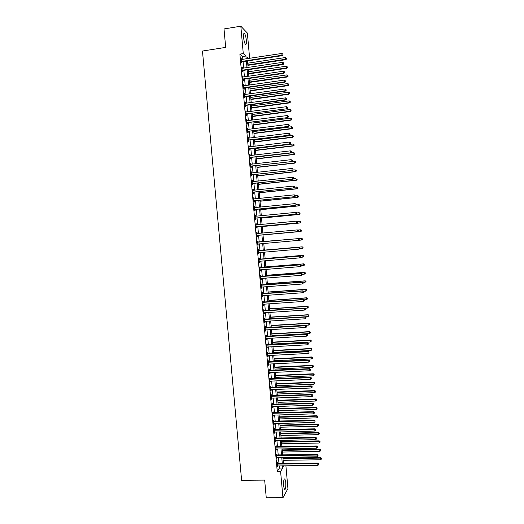<?xml version="1.0" encoding="UTF-8"?>
<svg xmlns="http://www.w3.org/2000/svg" width="524" height="524" viewBox="0 0 524 524"><rect width="100%" height="100%" fill="white"/><g stroke="black" fill="none" stroke-linecap="round" stroke-linejoin="round"><path stroke-width="0.79" d="M283.635 486.154C283.432 481.084 283.857 478.687 284.925 478.962L285.75 482.414C285.953 487.458 285.521 489.855 284.453 489.606L283.635 486.154M243.594 37.518C243.385 34.198 243.699 32.874 244.551 33.549C245.389 34.8 245.985 37.04 246.339 40.276C246.555 43.584 246.234 44.9 245.383 44.239C244.551 43.001 243.955 40.761 243.594 37.518M285.901 465.751L287.938 488.591L282.947 497.767L266.257 497.8L264.666 480.102L241.61 480.285L202.467 51.038L225.674 47.396L224.017 28.944L240.824 26.2L247.374 33.071L249.621 58.347M283.366 463.216L285.704 463.504M242.861 59.376L242.612 56.553L239.894 54.11L277.248 471.515L279.39 468.089L279.187 465.836M278.991 463.596L278.434 457.387M278.231 455.159L277.674 448.924M277.478 446.717L276.921 440.455M276.724 438.274L276.161 431.986M275.971 429.818L275.408 423.503M275.211 421.355L274.648 415.015M274.458 412.886L273.888 406.519M273.698 404.41L273.128 398.017M272.938 395.928L272.369 389.509M272.185 387.446L271.609 380.994M271.425 378.95L270.843 372.472M270.666 370.448L270.083 363.944M269.906 361.94L269.323 355.41M269.139 353.425L268.557 346.868M268.38 344.903L267.79 338.321M267.62 336.375L267.03 329.766M266.854 327.834L266.264 321.205M266.094 319.293L265.498 312.632M265.327 310.745L264.731 304.058M264.561 302.191L263.965 295.477M263.801 293.63L263.199 286.883M263.035 285.056L262.426 278.29M262.269 276.482L261.659 269.69M261.502 267.895L260.887 261.076M260.729 259.308L260.12 252.457M259.963 250.714L259.347 243.837M259.197 242.108L258.581 235.217M258.424 233.481L257.808 226.604M257.651 224.842L257.035 217.984M256.878 216.196L256.269 209.351M256.105 207.543L255.496 200.712M255.332 198.878L254.723 192.072M254.559 190.212L253.95 183.42M253.78 181.54L253.177 174.761M253.007 172.861L252.404 166.101M252.227 164.169L251.625 157.429M251.454 155.477L250.852 148.75M250.675 146.772L250.072 140.065M249.896 138.067L249.3 131.373M249.116 129.349L248.52 122.675M248.337 120.631L247.741 113.97M247.557 111.9L246.961 105.252M246.778 103.163L246.182 96.534M245.998 94.418L245.402 87.809M245.212 85.667L244.623 79.072M244.433 76.91L243.843 70.334M243.647 68.146L243.064 61.583M241.597 59.566L241.079 58.4L241.453 62.611L241.905 62.998L241.806 61.858M241.793 61.734L241.761 61.406M242.383 68.336L241.859 67.17L242.239 71.375L242.691 71.742L242.586 70.602M243.169 77.094L242.645 75.928L243.025 80.133L243.47 80.48L243.365 79.34M243.948 85.851L243.431 84.685L243.804 88.883L244.249 89.211L244.151 88.071M244.734 94.595L244.21 93.429L244.584 97.628L245.029 97.929L244.931 96.796M245.514 103.333L244.99 102.167L245.37 106.359L245.808 106.647L245.71 105.514M246.293 112.07L245.776 110.898L246.149 115.09L246.588 115.352L246.49 114.219M247.073 120.795L246.555 119.629L246.928 123.815L247.367 124.057L247.263 122.924M247.852 129.513L247.335 128.347L247.708 132.526L248.147 132.749L248.042 131.616M248.631 138.225L248.114 137.059L248.487 141.238L248.92 141.434L248.821 140.308M249.411 146.93L248.893 145.764L249.267 149.936L249.699 150.119L249.594 148.986M250.19 155.628L249.666 154.456L250.04 158.628L250.472 158.792L250.374 157.665M250.97 164.32L250.878 163.298L250.446 163.147L250.819 167.32L251.245 167.457L251.147 166.331M251.743 172.999L251.651 171.964L251.225 171.833L251.599 175.999L252.024 176.116L251.92 174.99M252.522 181.677L252.424 180.616L251.998 180.511L252.372 184.671L252.797 184.769L252.692 183.642M253.295 190.35L253.197 189.269L252.778 189.177L253.144 193.336L253.57 193.415L253.465 192.288M254.068 199.009L253.97 197.908L253.551 197.843L253.924 201.995L254.343 202.054L254.238 200.928M254.841 207.668L254.743 206.541L254.323 206.495L254.697 210.648L255.116 210.687L255.011 209.561M255.614 216.294L255.516 215.174L255.096 215.148L255.47 219.294L255.882 219.314L255.784 218.187M256.387 224.914L256.288 223.794L255.869 223.787L256.243 227.933L256.655 227.927L256.557 226.807M257.153 233.527L257.055 232.407L256.642 232.42L257.015 236.566L257.428 236.54L257.323 235.42M257.926 242.134L257.828 241.014L257.415 241.053L257.782 245.193L258.194 245.147L258.096 244.027M258.692 250.734L258.594 249.614L258.188 249.673L258.555 253.806L258.961 253.74L258.863 252.627M259.465 259.328L259.36 258.208L258.954 258.286L259.328 262.419L259.734 262.334L259.629 261.214M260.232 267.915L260.133 266.795L259.727 266.893L260.094 271.026L260.5 270.915L260.402 269.801M260.998 276.495L260.9 275.375L260.493 275.493L260.867 279.62L261.266 279.495L261.168 278.388M261.764 285.069L261.666 283.949L261.266 284.087L261.633 288.213L262.033 288.062L261.935 286.982M262.531 293.63L262.432 292.516L262.033 292.674L262.4 296.794L262.799 296.63L262.701 295.562M263.297 302.191L263.199 301.077L262.799 301.254L263.166 305.374L263.565 305.184L263.474 304.143M264.063 310.745L263.958 309.632L263.565 309.828L263.932 313.942L264.325 313.732L264.24 312.717M264.823 319.286L264.725 318.179L264.332 318.396L264.699 322.502L265.006 321.284M265.589 327.827L265.491 326.714L265.098 326.956L265.465 331.063L265.766 329.838M266.349 336.362L266.251 335.249L265.865 335.511L266.231 339.611L266.533 338.393M267.116 344.884L267.017 343.777L266.631 344.052L266.998 348.152L267.299 346.934M267.875 353.405L267.777 352.292L267.391 352.593L267.757 356.687L268.059 355.475M268.635 361.914L268.537 360.807L268.157 361.128L268.524 365.221L268.825 364.003M269.395 370.422L269.297 369.315L268.917 369.649L269.284 373.743L269.585 372.531M270.155 378.918L270.057 377.811L269.677 378.171L270.043 382.258L270.351 381.046M270.915 387.406L270.816 386.306L270.443 386.679L270.803 390.766L271.111 389.561M271.674 395.895L271.576 394.788L271.203 395.188L271.57 399.268L271.871 398.063M272.434 404.371L272.336 403.27L271.963 403.69L272.329 407.764L272.631 406.559M273.194 412.84L273.096 411.74L272.722 412.178L273.083 416.252L273.39 415.054M273.947 421.309L273.849 420.209L273.482 420.661L273.842 424.735L274.15 423.536M274.707 429.765L274.609 428.665L274.235 429.143L274.602 433.21L274.904 432.012M275.46 438.215L275.362 437.114L274.995 437.612L275.362 441.68L275.663 440.481M276.214 446.658L276.115 445.564L275.755 446.081L276.115 450.142L276.423 448.95M276.973 455.101L276.875 454L276.508 454.537L276.875 458.592L277.176 457.406M277.727 463.53L277.628 462.43L277.268 462.987L277.628 467.041L277.93 465.856M282.947 497.767L280.602 471.482L282.698 468.05L282.495 465.797M277.248 471.515L280.602 471.482M239.894 54.11L243.274 53.592L240.824 26.2M246.195 58.871L245.946 56.042L243.274 53.592M282.298 463.55L281.742 457.334M281.545 455.107L280.988 448.865M280.792 446.658L280.229 440.383M280.039 438.195L279.475 431.9M279.279 429.732L278.716 423.412M278.526 421.263L277.956 414.916M277.766 412.788L277.203 406.408M277.013 404.299L276.443 397.899M276.253 395.81L275.683 389.384M275.493 387.315L274.923 380.856M274.74 378.806L274.157 372.328M273.98 370.298L273.397 363.787M273.22 361.776L272.637 355.246M272.46 353.255L271.871 346.691M271.694 344.72L271.111 338.137M270.934 336.185L270.345 329.57M270.174 327.638L269.578 320.996M269.408 319.09L268.812 312.422M268.648 310.529L268.046 303.835M267.882 301.962L267.279 295.241M267.116 293.388L266.513 286.641M266.349 284.814L265.747 278.034M265.583 276.227L264.98 269.421M264.817 267.633L264.207 260.801M264.05 259.033L263.441 252.175M263.284 250.426L262.668 243.542M262.517 241.813L261.902 234.916M261.745 233.173L261.129 226.289M260.972 224.521L260.363 217.657M260.199 215.868L259.59 209.017M259.426 207.203L258.817 200.371M258.653 198.537L258.044 191.719M257.88 189.858L257.277 183.059M257.107 181.173L256.498 174.394M256.334 172.488L255.725 165.715M255.555 163.789L254.952 157.036M254.775 155.084L254.179 148.344M254.002 146.373L253.4 139.653M253.223 137.655L252.627 130.948M252.444 128.924L251.847 122.243M251.664 120.193L251.068 113.525M250.885 111.455L250.295 104.8M250.105 102.711L249.516 96.069M249.326 93.953L248.736 87.331M248.546 85.196L247.957 78.587M247.76 76.425L247.171 69.836M246.981 67.648L246.391 61.079M283.595 465.784L283.661 466.478L284.087 465.777M248.618 58.498L247.164 57.162L247.302 58.701M247.498 60.915L248.081 67.485M248.278 69.672L248.867 76.262M249.057 78.43L249.647 85.032M249.843 87.18L250.433 93.803M250.616 95.918L251.212 102.56M251.396 104.649L251.992 111.304M252.175 113.38L252.771 120.048M252.954 122.099L253.551 128.786M253.727 130.81L254.33 137.517M254.507 139.515L255.103 146.235M255.28 148.213L255.882 154.953M256.059 156.905L256.662 163.658M256.832 165.591L257.435 172.363M257.605 174.269L258.208 181.055M258.378 182.935L258.987 189.74M259.151 191.601L259.76 198.419M259.924 200.26L260.533 207.091M260.697 208.906L261.306 215.764M261.463 217.552L262.079 224.423M262.236 226.185L262.845 233.069M263.002 234.817L263.618 241.715M263.775 243.444L264.384 250.328M264.541 252.083L265.157 258.941M265.314 260.71L265.923 267.541M266.081 269.336L266.69 276.141M266.847 277.949L267.456 284.728M267.62 286.562L268.216 293.309M268.386 295.163L268.982 301.889M269.153 303.756L269.749 310.457M269.919 312.35L270.508 319.018M270.679 320.93L271.275 327.572M271.445 329.504L272.035 336.12M272.211 338.072L272.794 344.661M272.971 346.633L273.561 353.196M273.738 355.187L274.321 361.724M274.497 363.735L275.08 370.245M275.257 372.276L275.84 378.76M276.024 380.81L276.593 387.269M276.783 389.339L277.353 395.771M277.543 397.86L278.113 404.266M278.296 406.375L278.866 412.748M279.056 414.884L279.626 421.231M279.816 423.379L280.379 429.706M280.576 431.874L281.133 438.175M281.329 440.363L281.892 446.631M282.089 448.845L282.646 455.087M282.842 457.314L283.399 463.537M242.612 56.553L245.946 56.042M279.39 468.089L282.698 468.05M241.119 58.865L241.531 58.799M241.898 67.609L242.311 67.544M242.684 76.347L243.097 76.288M243.464 85.078L243.876 85.019M244.243 93.803L244.656 93.744M245.022 102.521L245.435 102.462M245.802 111.232L246.214 111.173M246.581 119.93L246.994 119.878M247.361 128.629L247.773 128.577M248.134 137.321L248.546 137.268M248.913 146L249.326 145.954M249.686 154.678L250.099 154.626M250.465 163.344L250.878 163.298M251.238 172.01L251.651 171.964M252.011 180.662L252.424 180.616M252.784 189.308L253.197 189.269M253.557 197.948L253.97 197.908M254.33 206.587L254.743 206.541M255.103 215.213L255.516 215.174M255.876 223.833L256.288 223.794M256.642 232.446L257.055 232.407M257.415 241.053L257.828 241.014M257.782 245.18L258.194 245.147M258.555 253.78L258.961 253.74M259.321 262.367L259.734 262.334M260.087 270.947L260.5 270.915M260.854 279.528L261.266 279.495M261.62 288.095L262.033 288.062M262.386 296.656L262.799 296.63M263.153 305.21L263.565 305.184M263.919 313.758L264.325 313.732M264.686 322.299L265.092 322.28M265.445 330.841L265.858 330.814M266.212 339.369L266.618 339.342M266.971 347.89L267.378 347.864M267.731 356.405L268.144 356.379M268.491 364.907L268.904 364.887M269.251 373.409L269.663 373.396M270.011 381.904L270.423 381.891M270.77 390.393L271.183 390.38M271.53 398.875L271.943 398.862M272.29 407.351L272.696 407.338M273.05 415.814L273.456 415.807M273.803 424.276L274.216 424.27M274.563 432.732L274.969 432.719M275.316 441.182L275.722 441.169M276.069 449.618L276.482 449.612M276.823 458.055L277.235 458.048M277.576 466.484L277.989 466.478M241.682 61.334L242.134 61.727L282.351 55.649L281.991 55.236L241.354 61.472M282.953 54.693L282.888 53.979L282.953 54.693L281.991 55.236L281.84 53.461L241.178 59.54M242.134 61.727L241.407 62.094M282.351 55.649L283.098 54.856M282.888 53.979L281.84 53.461M247.891 65.343L285.862 59.67L285.37 57.542L247.701 63.201M247.852 64.91L285.521 59.278L286.589 58.904L286.392 58.046L286.458 58.74M285.37 57.542L286.392 58.046M286.589 58.904L285.862 59.67M242.461 70.098L242.913 70.471L283.13 64.517L282.77 64.125L242.134 70.236M242.913 70.471L242.226 70.177L242.671 70.557L242.193 70.838M283.726 63.581L283.667 62.867L283.726 63.581L282.77 64.125L282.613 62.349L241.964 68.31M283.13 64.517L283.87 63.738M283.667 62.867L282.613 62.349M243.247 78.855L243.693 79.209L283.903 73.38L283.55 73.006L242.92 78.993M284.506 72.456L284.447 71.749L284.506 72.456L283.55 73.006L283.392 71.231L242.75 77.067M243.693 79.209L242.972 79.576M283.903 73.38L284.65 72.607M284.447 71.749L283.392 71.231M244.033 87.606L244.479 87.94L284.683 82.235L284.329 81.882L243.699 87.744M285.285 81.331L285.22 80.617L285.285 81.331L284.329 81.882L284.172 80.113L243.529 85.818M244.479 87.94L243.752 88.301M284.683 82.235L285.423 81.469M285.22 80.617L284.172 80.113M248.658 73.891L286.621 68.33L286.13 66.221L248.468 71.768M248.618 73.478L286.281 67.956L287.349 67.57L287.152 66.725L287.211 67.419M286.13 66.221L287.152 66.725M287.349 67.57L286.621 68.33M249.417 82.425L287.375 76.976L286.883 74.893L249.228 80.323M249.385 82.039L287.034 76.622L288.102 76.229L287.912 75.391L287.971 76.085M286.883 74.893L287.912 75.391M288.102 76.229L287.375 76.976M250.177 90.96L288.135 85.622L287.643 83.558L249.994 88.877M250.144 90.587L287.794 85.288L288.862 84.881L288.665 84.05L288.724 84.744M287.643 83.558L288.665 84.05M288.862 84.881L288.135 85.622M244.813 96.357L245.258 96.665L285.456 91.078L285.102 90.75L244.485 96.488M286.058 90.194L285.999 89.486L286.058 90.194L285.102 90.75L284.945 88.982L244.315 94.569M245.258 96.665L244.531 97.025M285.456 91.078L286.196 90.325M285.999 89.486L284.945 88.982M250.937 99.481L288.888 94.255L288.397 92.217L250.754 97.425M250.904 99.134L288.554 93.947L289.615 93.521L289.425 92.709L289.484 93.396M288.397 92.217L289.425 92.709M289.615 93.521L288.888 94.255M245.592 105.095L246.038 105.383L286.228 99.92L285.881 99.612L245.265 105.226M286.831 99.049L286.772 98.342L286.831 99.049L285.881 99.612L285.724 97.844L245.094 103.307M246.038 105.383L245.311 105.737M286.228 99.92L286.975 99.174M286.772 98.342L285.724 97.844M246.372 113.826L287.001 108.75L246.044 113.957M287.611 107.898L287.545 107.191L287.611 107.898L286.654 108.468L286.497 106.693L245.874 112.038M246.817 114.088L246.09 114.448M287.001 108.75L287.748 108.016M287.545 107.191L286.497 106.693M247.158 122.55L287.774 117.573L246.83 122.675M288.383 116.741L288.318 116.04L288.383 116.741L287.427 117.311L287.27 115.542L246.653 120.762M247.59 122.793L246.869 123.147M287.774 117.573L288.521 116.852M288.318 116.04L287.27 115.542M247.937 131.262L288.547 126.389L247.61 131.393M289.156 125.577L289.091 124.876L289.156 125.577L288.2 126.153L288.049 124.385L247.433 129.48M248.369 131.491L247.649 131.845M288.547 126.389L289.294 125.675M289.091 124.876L288.049 124.385M248.71 139.974L289.32 135.199L248.383 140.105M289.929 134.406L289.864 133.699L289.929 134.406L288.973 134.982L288.822 133.214L248.212 138.192M249.149 140.177L248.422 140.53M289.32 135.199L290.06 134.498M289.864 133.699L288.822 133.214M251.697 107.996L289.641 102.887L289.156 100.863L251.513 105.966M251.664 107.669L289.307 102.593L290.368 102.16L290.178 101.355L290.237 102.042M289.156 100.863L290.178 101.355M290.368 102.16L289.641 102.887M252.457 116.511L290.394 111.507L289.91 109.509L252.273 114.501M252.43 116.204L290.06 111.239L291.128 110.793L290.931 109.994L290.99 110.688M289.91 109.509L290.931 109.994M291.128 110.793L290.394 111.507M253.216 125.013L291.148 120.12L290.663 118.149L253.033 123.022M253.19 124.725L290.82 119.872L291.881 119.42L291.685 118.627L291.744 119.315M290.663 118.149L291.685 118.627M291.881 119.42L291.148 120.12M253.97 133.509L291.901 128.734L291.423 126.775L253.793 131.544M253.95 133.247L291.573 128.504L292.628 128.039L292.438 127.253L292.503 127.941M291.423 126.775L292.438 127.253M292.628 128.039L291.901 128.734M254.73 142.004L292.654 137.334L292.176 135.402L254.553 140.059M254.703 141.755L292.327 137.124L293.381 136.646L293.191 135.873L293.25 136.561M292.176 135.402L293.191 135.873M293.381 136.646L292.654 137.334M249.489 148.678L290.086 144.002L249.162 148.803M290.702 143.229L290.637 142.521L290.702 143.229L289.746 143.805L289.595 142.043L248.992 146.89M249.922 148.862L249.201 149.209M290.086 144.002L290.833 143.307M290.637 142.521L289.595 142.043M255.483 150.486L293.401 145.927L292.929 144.015L255.312 148.561M255.463 150.264L293.08 145.738L294.134 145.253L293.944 144.486L294.003 145.174M292.929 144.015L293.944 144.486M294.134 145.253L293.401 145.927M250.269 157.377L290.859 152.798L249.941 157.501M291.468 152.045L291.409 151.338L291.468 152.045L290.519 152.622L290.368 150.86L249.771 155.589M250.701 157.534L249.974 157.881M290.859 152.798L291.606 152.117M291.409 151.338L290.368 150.86M256.243 158.962L294.154 154.514L293.682 152.628L256.072 157.062M256.223 158.759L293.833 154.351L294.888 153.846L294.698 153.093L294.757 153.781M293.682 152.628L294.698 153.093M294.888 153.846L294.154 154.514M251.048 166.062L291.626 161.589L250.721 166.187M292.241 160.848L292.182 160.148L292.241 160.848L291.292 161.431L291.134 159.676L250.551 164.281M251.474 166.206L250.754 166.547M291.626 161.589L292.372 160.914M292.182 160.148L291.134 159.676M256.996 167.431L294.901 163.102L294.429 161.228L291.672 161.549M256.983 167.254L294.58 162.951L295.634 162.44L295.451 161.693L295.51 162.381M294.429 161.228L295.451 161.693M295.634 162.44L294.901 163.102M251.821 174.747L292.399 170.372L251.494 174.872M293.014 169.652L292.065 170.234L291.907 168.479L293.08 169.003L293.014 169.652L293.08 169.003M251.323 172.959L291.907 168.479L292.949 168.944M252.247 174.865L251.527 175.206M292.399 170.372L293.145 169.704M257.749 175.894L295.654 171.676L295.182 169.828L292.693 170.103M257.736 175.737L295.333 171.544L296.387 171.021L296.198 170.287L296.257 170.968M296.387 171.021L295.654 171.676M252.601 183.42L293.165 179.143L252.273 183.544M293.781 178.442L292.831 179.031L292.68 177.276L293.853 177.787L293.781 178.442L293.853 177.787M252.345 181.69L292.68 177.276L293.722 177.741M253.02 183.524L252.299 183.858M293.165 179.143L293.912 178.488M258.502 184.356L296.401 180.243L295.936 178.415L293.715 178.658M258.489 184.219L296.086 180.132L297.134 179.601L296.951 178.867L297.01 179.555M297.134 179.601L296.401 180.243M253.374 192.092L293.931 187.913L253.046 192.21M294.547 187.225L293.604 187.821L293.447 186.066L294.619 186.564L294.547 187.225L294.619 186.564M252.876 190.304L293.447 186.066L294.488 186.524M253.793 192.17L253.072 192.504M293.931 187.913L294.678 187.264M259.256 192.806L297.147 188.804L296.682 187.002L294.678 187.212M259.249 192.688L296.833 188.712L297.881 188.168L297.697 187.448L297.756 188.136M297.881 188.168L297.147 188.804M254.147 200.751L294.698 196.67L253.819 200.869M295.32 196.009L294.37 196.605L294.213 194.849L295.385 195.334L295.32 196.009L295.385 195.334M253.649 198.969L294.213 194.849L295.254 195.301M254.566 200.81L253.845 201.144M253.642 198.904L254.022 199.015M294.698 196.67L295.451 196.035M254.919 209.404L295.464 205.428L254.592 209.521M296.086 204.779L295.136 205.375L294.986 203.626L296.152 204.098L296.086 204.779L296.152 204.098M254.422 207.622L294.986 203.626L296.021 204.078M255.339 209.443L254.618 209.777M254.415 207.537L254.847 207.668M295.464 205.428L296.217 204.799M255.699 218.056L296.23 214.172L255.371 218.167M296.853 213.543L295.903 214.146L295.752 212.39L296.918 212.855L296.853 213.543L296.918 212.855M255.201 216.274L295.752 212.39L296.794 212.842M256.112 218.069L255.391 218.397M255.188 216.163L255.673 216.314M296.23 214.172L296.984 213.55M256.465 226.696L296.997 222.91L256.144 226.813M297.619 222.3L296.676 222.903L296.519 221.154L297.684 221.6L297.619 222.3L297.684 221.6M255.974 224.914L296.519 221.154L297.56 221.6M256.884 226.689L256.157 227.016M255.961 224.783L256.498 224.947M296.997 222.91L297.743 222.3M257.238 235.328L297.756 231.647L256.911 235.44M298.385 231.045L297.442 231.66L297.285 229.912L298.451 230.344L298.385 231.045L298.451 230.344M256.74 233.547L297.285 229.912L298.32 230.35M257.651 235.302L256.93 235.63M256.727 233.396L257.343 233.58M297.756 231.647L298.51 231.045M299.276 239.776L299.086 239.088L299.276 239.776L298.523 240.372L257.684 244.066M299.152 239.789L298.202 240.405L298.372 238.623L257.5 242.003M257.513 242.173L298.051 238.656L299.086 239.088M258.325 243.929L257.697 244.23M299.217 239.082L298.372 238.623M300.042 248.507L299.977 247.806L300.042 248.507L298.968 249.142L258.456 252.686M299.911 248.527L298.968 249.142L299.132 247.341L258.267 250.603M258.286 250.793L298.818 247.393L299.852 247.826M259 252.555L258.47 252.83M299.977 247.806L299.132 247.341M300.802 257.225L300.743 256.524L300.802 257.225L299.735 257.873L259.223 261.299M300.678 257.258L299.735 257.873L299.898 256.059L259.039 259.19M259.059 259.406L299.584 256.131L300.619 256.557M259.308 261.26L259.714 261.175L259.236 261.417M300.743 256.524L299.898 256.059M301.562 265.937L301.503 265.242L301.562 265.937L300.501 266.598L259.996 269.906M301.438 265.976L300.501 266.598L300.658 264.764L259.806 267.777M259.825 268.013L300.344 264.856L301.379 265.282M260.428 269.781L260.002 270.004M301.503 265.242L300.658 264.764M302.328 274.642L302.263 273.947L302.328 274.642L301.261 275.316L260.762 278.499M302.204 274.694L301.261 275.316L301.418 273.463L260.572 276.358M260.598 276.613L301.11 273.574L302.145 273.993M261.149 278.388L260.769 278.578M302.263 273.947L301.418 273.463M303.088 283.346L303.029 282.646L303.088 283.346L302.027 284.028L261.535 287.093M302.964 283.399L302.027 284.028L302.178 282.154L261.338 284.925M261.365 285.207L301.87 282.285L302.905 282.705M261.862 286.982L261.535 287.152M303.029 282.646L302.178 282.154M303.848 292.038L303.789 291.337L303.848 292.038L302.787 292.733L262.301 295.68M303.724 292.097L302.787 292.733L302.944 290.833L262.105 293.492M262.131 293.794L302.636 290.99L303.665 291.403M303.789 291.337L302.944 290.833M304.608 300.724L304.549 300.023L304.608 300.724L303.547 301.431L263.068 304.254M304.49 300.789L303.547 301.431L303.697 299.512L262.871 302.053M262.897 302.374L303.396 299.689L304.424 300.095M304.549 300.023L303.697 299.512M305.368 309.396L305.309 308.702L305.368 309.396L304.306 310.116L263.834 312.828M305.25 309.481L304.306 310.116L304.457 308.184L263.637 310.601M263.664 310.942L304.156 308.381L305.184 308.787M305.309 308.702L304.457 308.184M264.43 319.509L304.916 317.066L305.066 318.802L264.6 321.389M264.397 319.149L305.217 316.85L304.916 317.066L305.944 317.465L306.009 318.16L305.944 317.465M306.068 317.374L305.217 316.85M305.066 318.802L306.009 318.16M265.196 328.07L305.675 325.745L305.826 327.474L265.367 329.95M265.164 327.683L305.977 325.502L305.675 325.745L306.704 326.138L306.763 326.832L306.704 326.138M306.822 326.039L305.977 325.502M305.826 327.474L306.763 326.832M265.963 336.618L306.435 334.41L306.586 336.146L266.133 338.497M265.923 336.212L306.73 334.155L306.435 334.41L307.464 334.803L307.523 335.498L307.464 334.803M307.581 334.698L306.73 334.155M306.586 336.146L307.523 335.498M266.729 345.165L307.195 343.076L307.346 344.805L266.893 347.045M266.69 344.74L307.49 342.794L307.195 343.076L308.223 343.462L308.282 344.157L308.223 343.462M308.341 343.351L307.49 342.794M307.346 344.805L308.282 344.157M267.489 353.707L307.955 351.728L308.105 353.464L267.659 355.58M267.45 353.255L308.243 351.427L307.955 351.728L308.977 352.115L309.036 352.809L308.977 352.115M309.094 351.99L308.243 351.427M308.105 353.464L309.036 352.809M268.255 362.235L308.708 360.381L308.859 362.11L268.419 364.108M268.209 361.763L309.003 360.06L308.708 360.381L309.736 360.761L309.795 361.449L309.736 360.761M309.848 360.63L309.003 360.06M308.859 362.11L309.795 361.449M269.015 370.763L309.468 369.02L309.618 370.75L269.185 372.63M268.976 370.272L309.756 368.68L309.468 369.02L310.49 369.4L310.549 370.088L310.49 369.4M310.608 369.263L309.756 368.68M309.618 370.75L310.549 370.088M269.781 379.278L310.221 377.66L310.372 379.383L269.945 381.151M269.736 378.767L310.509 377.293L310.221 377.66L311.243 378.027L311.308 378.721L311.243 378.027M311.361 377.883L310.509 377.293M310.372 379.383L311.308 378.721M270.541 387.793L310.974 386.286L311.125 388.009L270.705 389.659M270.495 387.256L311.263 385.9L310.974 386.286L312.003 386.653L312.062 387.341L312.003 386.653M312.114 386.496L311.263 385.9M311.125 388.009L312.062 387.341M271.301 396.295L311.734 394.906L311.885 396.629L271.465 398.161M271.249 395.738L312.016 394.506L311.734 394.906L312.756 395.273L312.815 395.961L312.756 395.273M312.867 395.109L312.016 394.506M311.885 396.629L312.815 395.961M272.061 404.79L312.487 403.519L312.638 405.242L272.225 406.657M272.008 404.22L312.769 403.1L312.487 403.519L313.509 403.88L313.568 404.567L313.509 403.88M313.621 403.709L312.769 403.1M312.638 405.242L313.568 404.567M272.821 413.285L313.241 412.126L313.391 413.849L272.984 415.146M272.768 412.689L313.522 411.687L313.241 412.126L314.262 412.486L314.321 413.174L314.262 412.486M314.374 412.303L313.522 411.687M313.391 413.849L314.321 413.174M260.009 201.249L297.894 197.358L297.436 195.576L295.425 195.786M260.002 201.151L297.586 197.293L298.634 196.736L298.451 196.022L298.51 196.703M298.634 196.736L297.894 197.358M260.762 209.685L298.641 205.906L298.182 204.144L296.178 204.347M260.756 209.613L298.333 205.86L299.381 205.29L299.197 204.583L299.256 205.27M299.381 205.29L298.641 205.906M261.515 218.115L299.387 214.447L298.929 212.705L296.925 212.901M261.509 218.063L299.08 214.421L300.128 213.838L299.944 213.144L300.003 213.831M299.944 213.144L299.243 212.737L300.069 213.157M300.128 213.838L299.387 214.447M262.269 226.545L300.134 222.982L299.676 221.266L297.442 221.475M262.262 226.506L299.826 222.975L300.874 222.386L300.691 221.698L300.75 222.379M300.691 221.698L299.676 221.266L300.815 221.698M300.874 222.386L300.134 222.982M301.497 230.927L301.438 230.239L301.497 230.927L300.573 231.523L263.015 234.948L300.881 231.51L300.429 229.813L297.881 230.043M301.438 230.239L300.73 229.8L301.555 230.239M301.621 230.92L300.881 231.51M301.477 238.322L263.618 241.688L301.477 238.322L302.302 238.767L302.243 239.461L302.302 238.767M298.608 240.3L301.32 240.058L301.176 238.355L302.184 238.78M302.361 239.448L301.627 240.025L302.243 239.461M302.224 246.837L264.365 250.099L302.224 246.837L303.049 247.289L302.99 247.99L303.049 247.289M299.656 248.802L302.066 248.592L301.916 246.889L302.931 247.308M303.108 247.97L302.066 248.592L302.99 247.99M300.711 257.297L302.813 257.12L302.964 255.345L265.118 258.496M303.671 255.836L303.73 256.518L303.796 255.804L302.662 255.417L265.118 258.542M303.854 256.485L303.114 257.048L303.73 256.518M302.964 255.345L303.796 255.804M301.555 265.799L303.56 265.642L303.71 263.847L265.865 266.886M304.418 264.351L304.477 265.033L304.536 264.319L303.409 263.939L265.871 266.952M304.595 265L303.56 265.642L304.477 265.033M303.71 263.847L304.536 264.319M302.296 274.307L304.3 274.157L304.451 272.342L266.611 275.277M305.158 272.866L305.223 273.541L305.276 272.821L304.156 272.454L266.618 275.362M304.451 272.342L305.276 272.821M303.042 282.809L305.047 282.665L305.191 280.831L267.358 283.654M305.905 281.368L305.964 282.05L306.023 281.316L304.896 280.962L267.364 283.759M305.191 280.831L306.023 281.316M303.737 291.311L305.787 291.161L305.931 289.313L268.105 292.025M306.645 289.864L306.704 290.545L306.763 289.805L305.643 289.464L268.118 292.156M305.931 289.313L306.763 289.805M304.202 299.813L306.533 299.656L306.671 297.789L268.851 300.396M307.385 298.359L307.45 299.034L307.503 298.287L306.383 297.959L268.864 300.54M306.671 297.789L307.503 298.287M304.673 308.315L307.274 308.145L307.411 306.258L269.598 308.754M308.132 306.841L308.191 307.523L308.243 306.763L307.123 306.448L269.611 308.924M307.411 306.258L308.243 306.763M270.508 318.972L308.014 316.62L308.151 314.721L270.338 317.112M308.872 315.317L308.931 315.998L308.983 315.232L307.863 314.931L270.358 317.295M308.931 315.998L308.014 316.62M308.151 314.721L308.983 315.232M271.255 327.336L308.754 325.096L308.891 323.177L271.085 325.456M309.612 323.793L309.671 324.467L309.723 323.701L308.61 323.4L271.104 325.666M309.671 324.467L308.754 325.096M308.891 323.177L309.723 323.701M271.995 335.694L309.494 333.565L309.632 331.62L271.832 333.801M310.352 332.255L310.411 332.93L310.463 332.157L309.35 331.869L271.851 334.024M310.411 332.93L309.494 333.565M309.632 331.62L310.463 332.157M272.742 344.052L310.234 342.021L310.365 340.063L272.572 342.133M311.086 340.711L311.145 341.386L311.197 340.607L310.084 340.331L272.591 342.382M311.145 341.386L310.234 342.021M310.365 340.063L311.197 340.607M273.489 352.397L310.974 350.477L311.105 348.499L273.312 350.458M311.826 349.161L311.885 349.836L311.937 349.05L310.824 348.788L273.338 350.726M311.885 349.836L310.974 350.477M311.105 348.499L311.937 349.05M274.229 360.735L311.714 358.927L311.839 356.929L274.059 358.783M312.566 357.604L312.625 358.285L312.677 357.486L311.564 357.237L274.085 359.071M312.625 358.285L311.714 358.927M311.839 356.929L312.677 357.486M274.976 369.073L312.448 367.363L312.579 365.352L274.799 367.095M313.3 366.047L313.359 366.721L313.411 365.916L312.304 365.68L274.825 367.403M313.359 366.721L312.448 367.363M312.579 365.352L313.411 365.916M275.716 377.398L313.188 375.8L313.313 373.769L275.539 375.407M314.04 374.477L314.099 375.151L314.145 374.339L313.038 374.11L275.565 375.734M314.099 375.151L313.188 375.8M313.313 373.769L314.145 374.339M276.456 385.723L313.922 384.223L314.046 382.173L276.279 383.706M314.773 382.9L314.832 383.575L314.885 382.756L313.778 382.54L276.312 384.059M314.832 383.575L313.922 384.223M314.046 382.173L314.885 382.756M277.203 394.035L314.662 392.646L314.78 390.577L277.019 392.004M315.507 391.317L315.566 391.991L315.618 391.166L314.511 390.963L277.052 392.371M315.566 391.991L314.662 392.646M314.78 390.577L315.618 391.166M277.943 402.34L315.396 401.056L315.514 398.974L277.759 400.297M316.247 399.727L316.3 400.401L316.352 399.57L315.245 399.38L277.792 400.683M316.3 400.401L315.396 401.056M315.514 398.974L316.352 399.57M278.683 410.646L316.129 409.467L316.247 407.364L278.493 408.576M316.981 408.137L317.04 408.805L317.086 407.967L315.985 407.783L278.532 408.989M317.04 408.805L316.129 409.467M316.247 407.364L317.086 407.967M273.58 421.768L313.994 420.726L314.145 422.449L273.744 423.628M273.521 421.152L314.269 420.268L313.994 420.726L315.016 421.08L315.075 421.768L315.016 421.08M315.121 420.896L314.269 420.268M314.145 422.449L315.075 421.768M279.423 418.938L316.863 417.864L316.981 415.742L279.233 416.855M317.714 416.534L317.773 417.202L317.819 416.357L316.719 416.187L279.272 417.281M317.773 417.202L316.863 417.864M316.981 415.742L317.819 416.357M274.34 430.243L314.747 429.32L314.898 431.042L274.504 432.104M274.281 429.608L315.022 428.835L314.747 429.32L315.762 429.667L315.828 430.355L315.762 429.667M315.874 429.477L315.022 428.835M314.898 431.042L315.828 430.355M280.157 427.23L317.596 426.261L317.714 424.119L279.973 425.121M318.448 424.925L318.5 425.593L318.553 424.735L317.452 424.584L280.012 425.573M318.5 425.593L317.596 426.261M317.714 424.119L318.553 424.735M275.093 438.712L315.494 437.907L315.644 439.623L275.264 440.573M275.034 438.057L315.769 437.402L315.494 437.907L316.516 438.254L316.575 438.942L316.516 438.254M316.627 438.051L315.769 437.402M315.644 439.623L316.575 438.942M280.897 435.51L318.33 434.645L318.448 432.49L280.707 433.387M319.175 433.309L319.234 433.977L319.28 433.112L318.186 432.968L280.753 433.859M319.234 433.977L318.33 434.645M318.448 432.49L319.28 433.112M275.853 447.182L316.247 446.487L316.398 448.203L276.017 449.042M275.794 446.5L316.522 445.963L316.247 446.487L317.269 446.828L317.328 447.516L317.269 446.828M317.374 446.618L316.522 445.963M316.398 448.203L317.328 447.516M281.637 443.789L319.064 443.029L319.175 440.854L281.447 441.647M319.909 441.686L319.968 442.354L320.013 441.483L318.913 441.352L281.486 442.132M319.968 442.354L319.064 443.029M319.175 440.854L320.013 441.483M276.607 455.638L317 455.061L317.151 456.777L276.777 457.491M276.548 454.937L317.269 454.518L317 455.061L318.016 455.395L318.075 456.083L318.016 455.395M318.12 455.179L317.269 454.518M317.151 456.777L318.075 456.083M282.371 452.055L319.797 451.4L319.909 449.206L282.181 449.893M320.642 450.057L320.701 450.725L320.74 449.847L319.647 449.73L282.226 450.404M320.701 450.725L319.797 451.4M319.909 449.206L320.74 449.847M277.366 464.087L317.747 463.629L317.898 465.338L277.53 465.941M277.301 463.367L318.016 463.065L317.747 463.629L318.762 463.963L318.828 464.644L318.762 463.963M318.874 463.733L318.016 463.065M317.898 465.338L318.828 464.644M283.111 460.321L320.524 459.771L320.636 457.557L282.914 458.14M321.369 458.421L321.428 459.089L321.474 458.205L320.38 458.094L282.96 458.67M321.428 459.089L320.524 459.771M320.636 457.557L321.474 458.205M241.433 61.419L241.885 61.812M242.998 78.947L243.45 79.294M243.784 87.698L244.23 88.025M244.564 96.442L245.009 96.75M245.35 105.18L245.789 105.462M246.129 113.905L246.568 114.173M246.909 122.629L247.348 122.878M247.688 131.347L248.127 131.57M248.468 140.059L248.9 140.262M249.247 148.757L249.679 148.94M250.027 157.455L250.452 157.619M250.799 166.141L251.225 166.285M251.579 174.826L252.005 174.944M252.352 183.498L252.778 183.597M253.131 192.164L253.551 192.249M253.904 200.83L254.323 200.888M254.677 209.482L255.096 209.521M255.286 216.301L255.62 216.314M255.45 218.128L255.863 218.148M256.059 224.94L256.472 224.94M256.223 226.768L256.636 226.768M256.832 233.573L257.245 233.553M256.996 235.4L257.408 235.374M257.605 242.199L258.011 242.16M257.86 242.232L258.267 242.193M257.769 244.027L258.175 243.981M258.371 250.819L258.784 250.76M258.627 250.852L259.039 250.793M258.535 252.647L258.948 252.581M259.144 259.439L259.55 259.354M259.4 259.465L259.806 259.387M259.917 268.046L260.317 267.941M260.166 268.072L260.572 267.974M260.683 276.646L261.083 276.521M260.939 276.672L261.338 276.554M261.45 285.233L261.849 285.095M261.705 285.266L262.105 285.128M262.223 293.82L262.616 293.663M262.472 293.853L262.871 293.695M262.989 302.4L263.382 302.224M263.245 302.433L263.637 302.25M263.755 310.974L264.148 310.771M264.011 311.007L264.404 310.804M264.522 319.542L264.915 319.319M264.777 319.575L265.164 319.352M265.288 328.096L265.675 327.86M265.537 328.135L265.93 327.893M266.048 336.65L266.441 336.388M266.303 336.683L266.69 336.428M266.814 345.198L267.201 344.916M267.07 345.231L267.456 344.949M267.581 353.733L267.961 353.431M267.836 353.772L268.216 353.471M268.34 362.267L268.727 361.946M268.596 362.307L268.976 361.979M269.107 370.789L269.487 370.448M269.356 370.828L269.736 370.488M269.867 379.311L270.246 378.95M270.122 379.35L270.495 378.99M270.626 387.819L271.006 387.439M270.882 387.858L271.255 387.478M271.386 396.327L271.766 395.928M271.642 396.367L272.015 395.967M272.146 404.823L272.519 404.404M272.401 404.862L272.775 404.443M272.906 413.318L273.279 412.873M273.161 413.357L273.535 412.919M273.666 421.8L274.039 421.342M273.921 421.84L274.288 421.381M274.425 430.276L274.792 429.798M274.681 430.322L275.048 429.837M275.185 438.745L275.545 438.247M275.434 438.791L275.801 438.293M275.938 447.214L276.305 446.69M276.194 447.254L276.554 446.736M276.698 455.67L277.058 455.133M276.947 455.716L277.307 455.179M277.451 464.12L277.812 463.563M277.707 464.166L278.067 463.609M284.925 478.962L284.303 478.962M244.551 33.549L243.778 33.667M241.472 61.4L241.924 61.793"/></g></svg>
